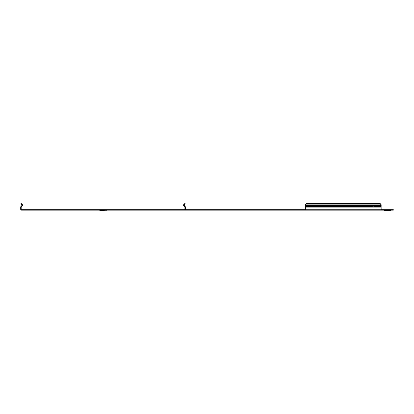 <?xml version="1.0" encoding="UTF-8"?>
<svg xmlns="http://www.w3.org/2000/svg" width="414" height="414" viewBox="0 0 414 414"><rect width="100%" height="100%" fill="white"/><g stroke="black" fill="none" stroke-linecap="round" stroke-linejoin="round"><path stroke-width="0.62" d="M184.494 209.675A0.404 0.404 0 0 0 184.898 209.272L184.898 207.093A0.404 0.404 0 0 0 184.779 206.803L183.78 205.81A0.89 0.89 0 0 1 183.78 204.547L183.552 204.946L183.78 204.547L184.121 204.894A0.404 0.404 0 0 0 184.007 205.178L185.239 203.776L184.898 203.434L183.78 204.547M183.78 205.81L184.121 205.463A0.404 0.404 0 0 1 184.007 205.178L185.12 206.462A0.89 0.89 0 0 1 185.384 207.093L185.384 209.272A0.89 0.89 0 0 1 185.286 209.675M305.501 204.547L305.454 204.894L305.501 204.547A2.023 1.433 0 0 1 307.478 203.434L307.478 203.776A2.023 1.433 180 0 0 305.501 204.894L381.108 204.894A2.023 1.433 180 0 0 379.131 203.776L307.478 203.776M381.154 204.946L381.154 205.81M374.147 206.167A1.113 0.787 180 0 0 373.878 205.81L373.878 205.463L305.454 205.463L305.454 204.894M391.277 210.162L391.277 209.675L393.3 209.675L393.3 210.162L381.154 210.162L381.108 204.894M381.154 205.463L373.878 205.463A1.113 0.787 180 0 1 374.173 205.996A1.113 0.787 180 0 1 373.956 206.462L373.123 207.093L372.16 206.462A1.113 0.787 180 0 1 371.948 205.996A1.113 0.787 180 0 1 372.238 205.463L372.238 205.81A1.113 0.787 180 0 0 371.974 206.167M305.454 209.675L22.491 209.675L22.491 210.162L21.59 210.162A0.89 0.89 0 0 1 20.7 209.272L20.7 207.093A0.89 0.89 0 0 1 20.959 206.462L21.958 205.463A0.404 0.404 0 0 0 21.958 204.894L22.025 205.375M381.154 210.162L22.491 210.162L22.48 209.675L21.59 209.675A0.404 0.404 0 0 1 21.186 209.272L21.186 207.093A0.404 0.404 0 0 1 21.305 206.803L22.304 205.81A0.89 0.89 0 0 0 22.304 204.547L21.958 204.894L20.84 203.776L21.186 203.434L20.84 203.776M388.544 209.675L385.91 209.675M383.685 210.162L390.769 210.162M383.964 210.39A0.605 0.605 0 0 0 384.394 210.566L390.06 210.566A0.605 0.605 0 0 0 390.49 210.39M101.725 209.675L104.359 209.675M103.873 210.566L102.211 210.566M303.229 210.162L303.229 209.675M391.277 209.675L381.154 209.675M387.23 210.566L386.397 210.566M372.238 206.57L305.454 206.462L305.454 205.463M373.412 205.406L372.419 205.613L373.412 205.406L373.878 205.81L373.143 205.328M305.454 210.162L305.454 206.462M379.131 203.776L379.131 203.434L307.478 203.434M379.131 203.434A2.023 1.433 0 0 1 381.108 204.547M21.186 207.093L20.959 206.462M21.999 205.422L22.304 205.81M22.532 204.946L21.186 203.434M383.773 210.198L390.681 210.198M99.779 210.39L106.496 210.198L100.209 210.566M381.154 209.272L305.454 209.272M381.154 207.093L373.123 207.093M372.998 207.093L305.454 207.093M381.154 206.462L373.956 206.462M184.779 206.803L185.12 206.462M106.305 210.39L105.875 210.566"/></g></svg>
